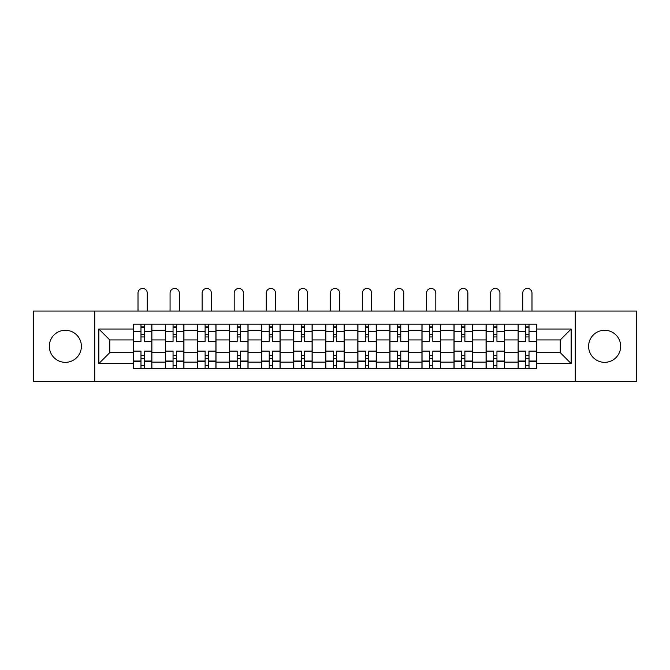 <?xml version="1.0" encoding="UTF-8"?>
<svg xmlns="http://www.w3.org/2000/svg" width="670" height="670" viewBox="0 0 670 670"><rect width="100%" height="100%" fill="white"/><g stroke="black" fill="none" stroke-linecap="round" stroke-linejoin="round"><path stroke-width="1" d="M604.642 330.276A16.03 16.03 0 0 0 588.612 346.306A16.03 16.03 0 0 0 604.642 362.336A16.03 16.03 0 0 0 620.671 346.306A16.03 16.03 0 0 0 604.642 330.276M65.359 330.276A16.03 16.03 0 0 0 49.329 346.306A16.03 16.03 0 0 0 65.359 362.336A16.03 16.03 0 0 0 81.388 346.306A16.03 16.03 0 0 0 65.359 330.276M575.254 381.548L636.5 381.548L636.5 311.056L33.5 311.056L33.5 381.548L575.254 381.548L575.254 311.056M165.448 368.399L165.448 330.478L151.881 330.478L151.881 368.399M151.881 330.478L151.881 324.213M165.448 330.478L165.448 324.213M183.94 324.213L183.94 368.399M197.508 368.399L197.508 324.213M216 324.213L216 368.399M229.567 368.399L229.567 324.213M248.067 324.213L248.067 368.399M261.627 368.399L261.627 324.213M280.127 324.213L280.127 368.399M293.686 368.399L293.686 324.213M312.187 324.213L312.187 368.399M325.754 368.399L325.754 324.213M344.246 324.213L344.246 368.399M357.814 368.399L357.814 324.213M376.314 324.213L376.314 368.399M389.873 368.399L389.873 324.213M408.373 324.213L408.373 368.399M421.933 368.399L421.933 324.213M440.433 324.213L440.433 368.399M454 368.399L454 324.213M472.492 324.213L472.492 368.399M486.06 368.399L486.06 324.213M504.552 324.213L504.552 368.399M518.119 368.399L518.119 324.213M518.119 352.671L504.552 352.671M486.06 352.671L472.492 352.671M454 352.671L440.433 352.671M421.933 352.671L408.373 352.671M389.873 352.671L376.314 352.671M357.814 352.671L344.246 352.671M325.754 352.671L312.187 352.671M293.686 352.671L280.127 352.671M261.627 352.671L248.067 352.671M229.567 352.671L216 352.671M197.508 352.671L183.94 352.671M165.448 352.671L151.881 352.671M518.119 339.933L504.552 339.933M486.06 339.933L472.492 339.933M454 339.933L440.433 339.933M421.933 339.933L408.373 339.933M389.873 339.933L376.314 339.933M357.814 339.933L344.246 339.933M325.754 339.933L312.187 339.933M293.686 339.933L280.127 339.933M261.627 339.933L248.067 339.933M229.567 339.933L216 339.933M197.508 339.933L183.94 339.933M165.448 339.933L151.881 339.933M109.746 352.671L133.38 352.671L133.38 339.933L109.746 339.933L109.746 352.671L98.859 363.567L98.859 329.037L133.38 329.037L133.38 339.933M536.62 339.933L536.62 352.671L560.254 352.671L560.254 339.933L536.62 339.933L536.62 324.213L133.38 324.213L133.38 329.037M536.62 329.037L571.142 329.037L571.142 363.567L536.62 363.567L536.62 352.671M133.38 352.671L133.38 368.399L536.62 368.399L536.62 363.567M133.38 363.567L98.859 363.567M94.746 381.548L94.746 311.056M144.276 365.317L140.985 365.317M140.985 327.295L144.276 327.295M176.336 365.317L173.053 365.317M173.053 327.295L176.336 327.295M208.395 365.317L205.112 365.317M205.112 327.295L208.395 327.295M240.463 365.317L237.172 365.317M237.172 327.295L240.463 327.295M272.522 365.317L269.231 365.317M269.231 327.295L272.522 327.295M304.582 365.317L301.291 365.317M301.291 327.295L304.582 327.295M336.642 365.317L333.359 365.317M333.359 327.295L336.642 327.295M368.709 365.317L365.418 365.317M365.418 327.295L368.709 327.295M400.769 365.317L397.478 365.317M397.478 327.295L400.769 327.295M432.828 365.317L429.537 365.317M429.537 327.295L432.828 327.295M464.888 365.317L461.605 365.317M461.605 327.295L464.888 327.295M496.947 365.317L493.664 365.317M493.664 327.295L496.947 327.295M529.015 365.317L525.724 365.317M525.724 327.295L529.015 327.295M98.859 329.037L109.746 339.933M560.254 352.671L571.142 363.567M560.254 339.933L571.142 329.037M151.78 368.399L151.78 341.474L144.276 341.474L144.276 324.213M140.985 324.213L140.985 341.474L133.489 341.474L133.489 324.213M147.258 311.056L147.258 293.075A4.623 4.623 0 0 0 142.635 288.452A4.623 4.623 0 0 0 138.012 293.075L138.012 311.056M151.78 341.474L151.78 324.213M133.489 368.399L133.489 351.13L140.985 351.13L140.985 368.399M144.276 368.399L144.276 351.13L151.78 351.13M140.985 336.951L144.276 336.951M133.489 351.13L133.489 341.474M144.276 355.653L140.985 355.653M144.276 365.728L140.985 365.728M140.985 358.324L144.276 358.324M144.276 334.28L140.985 334.28M140.985 326.885L144.276 326.885M183.84 368.399L183.84 341.474L176.336 341.474L176.336 324.213M173.053 324.213L173.053 341.474L165.549 341.474L165.549 324.213M179.317 311.056L179.317 293.075A4.623 4.623 0 0 0 174.694 288.452A4.623 4.623 0 0 0 170.071 293.075L170.071 311.056M183.84 341.474L183.84 324.213M165.549 368.399L165.549 351.13L173.053 351.13L173.053 368.399M176.336 368.399L176.336 351.13L183.84 351.13M173.053 336.951L176.336 336.951M165.549 351.13L165.549 341.474M176.336 355.653L173.053 355.653M176.336 365.728L173.053 365.728M173.053 358.324L176.336 358.324M176.336 334.28L173.053 334.28M173.053 326.885L176.336 326.885M215.899 368.399L215.899 341.474L208.395 341.474L208.395 324.213M205.112 324.213L205.112 341.474L197.608 341.474L197.608 324.213M211.377 311.056L211.377 293.075A4.623 4.623 0 0 0 206.754 288.452A4.623 4.623 0 0 0 202.131 293.075L202.131 311.056M215.899 341.474L215.899 324.213M197.608 368.399L197.608 351.13L205.112 351.13L205.112 368.399M208.395 368.399L208.395 351.13L215.899 351.13M205.112 336.951L208.395 336.951M197.608 351.13L197.608 341.474M208.395 355.653L205.112 355.653M208.395 365.728L205.112 365.728M205.112 358.324L208.395 358.324M208.395 334.28L205.112 334.28M205.112 326.885L208.395 326.885M247.959 368.399L247.959 341.474L240.463 341.474L240.463 324.213M237.172 324.213L237.172 341.474L229.668 341.474L229.668 324.213M243.436 311.056L243.436 293.075A4.623 4.623 0 0 0 238.813 288.452A4.623 4.623 0 0 0 234.19 293.075L234.19 311.056M247.959 341.474L247.959 324.213M229.668 368.399L229.668 351.13L237.172 351.13L237.172 368.399M240.463 368.399L240.463 351.13L247.959 351.13M237.172 336.951L240.463 336.951M229.668 351.13L229.668 341.474M240.463 355.653L237.172 355.653M240.463 365.728L237.172 365.728M237.172 358.324L240.463 358.324M240.463 334.28L237.172 334.28M237.172 326.885L240.463 326.885M280.026 368.399L280.026 341.474L272.522 341.474L272.522 324.213M269.231 324.213L269.231 341.474L261.736 341.474L261.736 324.213M275.504 311.056L275.504 293.075A4.623 4.623 0 0 0 270.881 288.452A4.623 4.623 0 0 0 266.25 293.075L266.25 311.056M280.026 341.474L280.026 324.213M261.736 368.399L261.736 351.13L269.231 351.13L269.231 368.399M272.522 368.399L272.522 351.13L280.026 351.13M269.231 336.951L272.522 336.951M261.736 351.13L261.736 341.474M272.522 355.653L269.231 355.653M272.522 365.728L269.231 365.728M269.231 358.324L272.522 358.324M272.522 334.28L269.231 334.28M269.231 326.885L272.522 326.885M312.086 368.399L312.086 341.474L304.582 341.474L304.582 324.213M301.291 324.213L301.291 341.474L293.795 341.474L293.795 324.213M307.564 311.056L307.564 293.075A4.623 4.623 0 0 0 302.941 288.452A4.623 4.623 0 0 0 298.317 293.075L298.317 311.056M312.086 341.474L312.086 324.213M293.795 368.399L293.795 351.13L301.291 351.13L301.291 368.399M304.582 368.399L304.582 351.13L312.086 351.13M301.291 336.951L304.582 336.951M293.795 351.13L293.795 341.474M304.582 355.653L301.291 355.653M304.582 365.728L301.291 365.728M301.291 358.324L304.582 358.324M304.582 334.28L301.291 334.28M301.291 326.885L304.582 326.885M344.146 368.399L344.146 341.474L336.642 341.474L336.642 324.213M333.359 324.213L333.359 341.474L325.854 341.474L325.854 324.213M339.623 311.056L339.623 293.075A4.623 4.623 0 0 0 335 288.452A4.623 4.623 0 0 0 330.377 293.075L330.377 311.056M344.146 341.474L344.146 324.213M325.854 368.399L325.854 351.13L333.359 351.13L333.359 368.399M336.642 368.399L336.642 351.13L344.146 351.13M333.359 336.951L336.642 336.951M325.854 351.13L325.854 341.474M336.642 355.653L333.359 355.653M336.642 365.728L333.359 365.728M333.359 358.324L336.642 358.324M336.642 334.28L333.359 334.28M333.359 326.885L336.642 326.885M376.205 368.399L376.205 341.474L368.709 341.474L368.709 324.213M365.418 324.213L365.418 341.474L357.914 341.474L357.914 324.213M371.683 311.056L371.683 293.075A4.623 4.623 0 0 0 367.06 288.452A4.623 4.623 0 0 0 362.437 293.075L362.437 311.056M376.205 341.474L376.205 324.213M357.914 368.399L357.914 351.13L365.418 351.13L365.418 368.399M368.709 368.399L368.709 351.13L376.205 351.13M365.418 336.951L368.709 336.951M357.914 351.13L357.914 341.474M368.709 355.653L365.418 355.653M368.709 365.728L365.418 365.728M365.418 358.324L368.709 358.324M368.709 334.28L365.418 334.28M365.418 326.885L368.709 326.885M408.264 368.399L408.264 341.474L400.769 341.474L400.769 324.213M397.478 324.213L397.478 341.474L389.974 341.474L389.974 324.213M403.75 311.056L403.75 293.075A4.623 4.623 0 0 0 399.119 288.452A4.623 4.623 0 0 0 394.496 293.075L394.496 311.056M408.264 341.474L408.264 324.213M389.974 368.399L389.974 351.13L397.478 351.13L397.478 368.399M400.769 368.399L400.769 351.13L408.264 351.13M397.478 336.951L400.769 336.951M389.974 351.13L389.974 341.474M400.769 355.653L397.478 355.653M400.769 365.728L397.478 365.728M397.478 358.324L400.769 358.324M400.769 334.28L397.478 334.28M397.478 326.885L400.769 326.885M440.332 368.399L440.332 341.474L432.828 341.474L432.828 324.213M429.537 324.213L429.537 341.474L422.041 341.474L422.041 324.213M435.81 311.056L435.81 293.075A4.623 4.623 0 0 0 431.187 288.452A4.623 4.623 0 0 0 426.564 293.075L426.564 311.056M440.332 341.474L440.332 324.213M422.041 368.399L422.041 351.13L429.537 351.13L429.537 368.399M432.828 368.399L432.828 351.13L440.332 351.13M429.537 336.951L432.828 336.951M422.041 351.13L422.041 341.474M432.828 355.653L429.537 355.653M432.828 365.728L429.537 365.728M429.537 358.324L432.828 358.324M432.828 334.28L429.537 334.28M429.537 326.885L432.828 326.885M472.392 368.399L472.392 341.474L464.888 341.474L464.888 324.213M461.605 324.213L461.605 341.474L454.101 341.474L454.101 324.213M467.869 311.056L467.869 293.075A4.623 4.623 0 0 0 463.246 288.452A4.623 4.623 0 0 0 458.623 293.075L458.623 311.056M472.392 341.474L472.392 324.213M454.101 368.399L454.101 351.13L461.605 351.13L461.605 368.399M464.888 368.399L464.888 351.13L472.392 351.13M461.605 336.951L464.888 336.951M454.101 351.13L454.101 341.474M464.888 355.653L461.605 355.653M464.888 365.728L461.605 365.728M461.605 358.324L464.888 358.324M464.888 334.28L461.605 334.28M461.605 326.885L464.888 326.885M504.451 368.399L504.451 341.474L496.947 341.474L496.947 324.213M493.664 324.213L493.664 341.474L486.16 341.474L486.16 324.213M499.929 311.056L499.929 293.075A4.623 4.623 0 0 0 495.306 288.452A4.623 4.623 0 0 0 490.683 293.075L490.683 311.056M504.451 341.474L504.451 324.213M486.16 368.399L486.16 351.13L493.664 351.13L493.664 368.399M496.947 368.399L496.947 351.13L504.451 351.13M493.664 336.951L496.947 336.951M486.16 351.13L486.16 341.474M496.947 355.653L493.664 355.653M496.947 365.728L493.664 365.728M493.664 358.324L496.947 358.324M496.947 334.28L493.664 334.28M493.664 326.885L496.947 326.885M536.511 368.399L536.511 341.474L529.015 341.474L529.015 324.213M525.724 324.213L525.724 341.474L518.22 341.474L518.22 324.213M531.988 311.056L531.988 293.075A4.623 4.623 0 0 0 527.365 288.452A4.623 4.623 0 0 0 522.742 293.075L522.742 311.056M536.511 341.474L536.511 324.213M518.22 368.399L518.22 351.13L525.724 351.13L525.724 368.399M529.015 368.399L529.015 351.13L536.511 351.13M525.724 336.951L529.015 336.951M518.22 351.13L518.22 341.474M529.015 355.653L525.724 355.653M529.015 365.728L525.724 365.728M525.724 358.324L529.015 358.324M529.015 334.28L525.724 334.28M525.724 326.885L529.015 326.885M486.06 330.478L472.492 330.478M454 330.478L440.433 330.478M421.933 330.478L408.373 330.478M389.873 330.478L376.314 330.478M357.814 330.478L344.246 330.478M325.754 330.478L312.187 330.478M293.686 330.478L280.127 330.478M261.627 330.478L248.067 330.478M229.567 330.478L216 330.478M197.508 330.478L183.94 330.478M518.119 330.478L504.552 330.478M486.06 362.127L472.492 362.127M454 362.127L440.433 362.127M421.933 362.127L408.373 362.127M389.873 362.127L376.314 362.127M357.814 362.127L344.246 362.127M325.754 362.127L312.187 362.127M293.686 362.127L280.127 362.127M261.627 362.127L248.067 362.127M229.567 362.127L216 362.127M197.508 362.127L183.94 362.127M165.448 362.127L151.881 362.127M518.119 362.127L504.552 362.127M151.78 331.298L144.276 331.298M140.985 331.298L133.489 331.298M140.985 331.575L133.489 331.575M140.985 361.029L133.489 361.029M140.985 361.306L133.489 361.306M151.78 361.306L144.276 361.306M151.78 331.575L144.276 331.575M151.78 361.029L144.276 361.029M183.84 331.298L176.336 331.298M173.053 331.298L165.549 331.298M173.053 331.575L165.549 331.575M173.053 361.029L165.549 361.029M173.053 361.306L165.549 361.306M183.84 361.306L176.336 361.306M183.84 331.575L176.336 331.575M183.84 361.029L176.336 361.029M215.899 331.298L208.395 331.298M205.112 331.298L197.608 331.298M205.112 331.575L197.608 331.575M205.112 361.029L197.608 361.029M205.112 361.306L197.608 361.306M215.899 361.306L208.395 361.306M215.899 331.575L208.395 331.575M215.899 361.029L208.395 361.029M247.959 331.298L240.463 331.298M237.172 331.298L229.668 331.298M237.172 331.575L229.668 331.575M237.172 361.029L229.668 361.029M237.172 361.306L229.668 361.306M247.959 361.306L240.463 361.306M247.959 331.575L240.463 331.575M247.959 361.029L240.463 361.029M280.026 331.298L272.522 331.298M269.231 331.298L261.736 331.298M269.231 331.575L261.736 331.575M269.231 361.029L261.736 361.029M269.231 361.306L261.736 361.306M280.026 361.306L272.522 361.306M280.026 331.575L272.522 331.575M280.026 361.029L272.522 361.029M312.086 331.298L304.582 331.298M301.291 331.298L293.795 331.298M301.291 331.575L293.795 331.575M301.291 361.029L293.795 361.029M301.291 361.306L293.795 361.306M312.086 361.306L304.582 361.306M312.086 331.575L304.582 331.575M312.086 361.029L304.582 361.029M344.146 331.298L336.642 331.298M333.359 331.298L325.854 331.298M333.359 331.575L325.854 331.575M333.359 361.029L325.854 361.029M333.359 361.306L325.854 361.306M344.146 361.306L336.642 361.306M344.146 331.575L336.642 331.575M344.146 361.029L336.642 361.029M376.205 331.298L368.709 331.298M365.418 331.298L357.914 331.298M365.418 331.575L357.914 331.575M365.418 361.029L357.914 361.029M365.418 361.306L357.914 361.306M376.205 361.306L368.709 361.306M376.205 331.575L368.709 331.575M376.205 361.029L368.709 361.029M408.264 331.298L400.769 331.298M397.478 331.298L389.974 331.298M397.478 331.575L389.974 331.575M397.478 361.029L389.974 361.029M397.478 361.306L389.974 361.306M408.264 361.306L400.769 361.306M408.264 331.575L400.769 331.575M408.264 361.029L400.769 361.029M440.332 331.298L432.828 331.298M429.537 331.298L422.041 331.298M429.537 331.575L422.041 331.575M429.537 361.029L422.041 361.029M429.537 361.306L422.041 361.306M440.332 361.306L432.828 361.306M440.332 331.575L432.828 331.575M440.332 361.029L432.828 361.029M472.392 331.298L464.888 331.298M461.605 331.298L454.101 331.298M461.605 331.575L454.101 331.575M461.605 361.029L454.101 361.029M461.605 361.306L454.101 361.306M472.392 361.306L464.888 361.306M472.392 331.575L464.888 331.575M472.392 361.029L464.888 361.029M504.451 331.298L496.947 331.298M493.664 331.298L486.16 331.298M493.664 331.575L486.16 331.575M493.664 361.029L486.16 361.029M493.664 361.306L486.16 361.306M504.451 361.306L496.947 361.306M504.451 331.575L496.947 331.575M504.451 361.029L496.947 361.029M536.511 331.298L529.015 331.298M525.724 331.298L518.22 331.298M525.724 331.575L518.22 331.575M525.724 361.029L518.22 361.029M525.724 361.306L518.22 361.306M536.511 361.306L529.015 361.306M536.511 331.575L529.015 331.575M536.511 361.029L529.015 361.029"/></g></svg>
